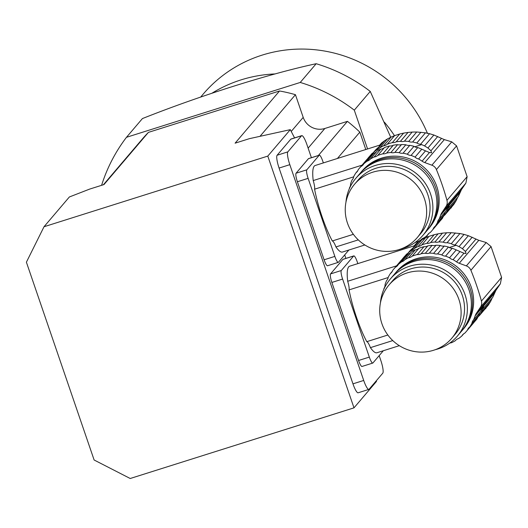 <?xml version="1.0" encoding="UTF-8"?>
<svg xmlns="http://www.w3.org/2000/svg" width="528" height="528" viewBox="0 0 528 528"><rect width="100%" height="100%" fill="white"/><g stroke="black" fill="none" stroke-linecap="round" stroke-linejoin="round"><path stroke-width="0.79" d="M474.236 322.021A6.527 6.349 40.4 0 1 474.25 322.007A47.837 46.563 40.4 0 0 476.065 320.001A47.837 46.563 40.4 0 0 477.028 318.826A6.527 6.349 40.4 0 1 479.325 315.678L488.261 305.177L490.763 301.165L481.457 312.088L479.932 314.734A47.837 46.563 40.4 0 1 479.325 315.678M476.065 320.001L477.028 318.826M486.123 307.692L485.661 308.689M492.195 297.95L490.763 301.165M468.349 235.706L464.033 234.406L455.096 244.906A47.837 46.563 40.4 0 1 456.166 245.322L459.05 246.629L468.349 235.706L478.804 240.306L486.229 242.55L491.06 246.583L501.6 277.372L500.359 283.813L495.931 290.341L492.756 297.297L482.77 309.005M467.491 330.04A47.837 46.563 40.4 0 1 466.528 331.214L473.22 323.347A47.837 46.563 -139.6 0 0 474.184 322.172L467.491 330.04A6.527 6.349 40.4 0 1 469.781 326.885L476.474 319.024A47.837 46.563 -139.6 0 0 477.088 318.08L478.685 315.355L471.953 323.255A6.527 6.349 40.4 0 1 473.649 319.737L480.553 311.632L482.453 307.303C483.859 304.498 484.361 303.91 483.945 305.554L481.457 312.088M392.773 340.58L370.412 347.642A9.57 1.874 72.5 0 0 366.788 341.669A45.375 8.89 -107.5 0 1 349.061 289.892A9.57 1.874 72.5 0 0 347.688 281.272A45.375 8.89 -107.5 0 1 349.628 266.211L415.107 245.54M347.688 281.272L396.515 265.861M407.959 253.156L404.521 256.45M413.741 246.365C416.5 244.517 415.384 245.83 410.388 250.305L407.847 253.288A6.527 6.349 40.4 0 1 405.029 255.981L406.771 253.935M399.34 345.675L376.946 352.75A45.375 8.89 -107.5 0 1 370.412 347.642M404.501 256.476L403.214 257.987A47.837 46.563 40.4 0 0 402.25 259.162A6.527 6.349 40.4 0 1 402.197 259.321M459.934 233.534L451.196 232.696L443.164 242.134A6.527 6.349 40.4 0 0 447.097 242.702A47.837 46.563 40.4 0 1 451.301 243.672L459.934 233.534L464.033 234.406M455.407 232.934L447.097 242.702M451.196 232.696L446.642 232.775L438.874 241.897A47.837 46.563 40.4 0 1 443.164 242.134M446.642 232.775L442.484 233.132L434.92 242.022A6.527 6.349 40.4 0 0 438.874 241.897M442.484 233.132L438.082 233.825L430.67 242.53A47.837 46.563 40.4 0 1 434.92 242.022M438.082 233.825L434.141 234.722L426.815 243.335A6.527 6.349 40.4 0 0 430.67 242.53M434.141 234.722L429.073 236.326L421.747 244.933A47.837 46.563 40.4 0 1 426.815 243.335M429.073 236.326L425.548 237.778L418.143 246.484A6.527 6.349 40.4 0 0 421.747 244.933M425.548 237.778L421.978 239.606L414.414 248.497A47.837 46.563 40.4 0 1 418.143 246.484M421.978 239.606L418.922 241.527L411.154 250.648A6.527 6.349 40.4 0 0 414.414 248.497M407.847 253.288A47.837 46.563 40.4 0 1 411.154 250.648M418.922 241.527L415.879 243.85L414.196 245.83M403.214 257.987A47.837 46.563 40.4 0 1 405.029 255.981M472.184 237.224L462.416 248.695L465.425 251.473L466.046 253.46L463.94 253.222L459.98 251.559L453.083 259.664A47.837 46.563 40.4 0 1 456.568 261.888A11.484 11.18 40.4 0 0 459.241 263.281L466.356 265.894A7.656 7.451 40.4 0 1 470.897 270.263A267.986 260.832 40.4 0 1 481.437 301.052A7.656 7.451 40.4 0 1 480.48 307.157L476.375 313.315A11.484 11.18 40.4 0 0 475.081 315.962A47.837 46.563 40.4 0 1 473.649 319.737M459.05 246.629L462.416 248.695M455.096 244.906A6.527 6.349 40.4 0 1 451.301 243.672M440.312 245.48A6.527 6.349 -139.6 0 0 444.246 246.041L437.554 253.909A6.527 6.349 40.4 0 1 433.62 253.348L440.312 245.48A47.837 46.563 -139.6 0 0 436.022 245.243L429.33 253.103A6.527 6.349 40.4 0 1 425.377 253.229L432.069 245.368A47.837 46.563 -139.6 0 0 427.825 245.87L421.126 253.737A6.527 6.349 40.4 0 1 417.272 254.542L423.964 246.682A47.837 46.563 -139.6 0 0 418.895 248.279L412.203 256.146A6.527 6.349 40.4 0 1 408.599 257.69L415.298 249.83A47.837 46.563 -139.6 0 0 411.563 251.843L404.87 259.703A6.527 6.349 40.4 0 1 401.61 261.855L408.302 253.994A47.837 46.563 -139.6 0 0 404.996 256.634L398.303 264.495A6.527 6.349 40.4 0 1 395.485 267.188L402.178 259.327A6.527 6.349 -139.6 0 0 403.267 258.667M402.178 259.327A47.837 46.563 -139.6 0 0 400.363 261.334L393.67 269.194A47.837 46.563 40.4 0 0 392.707 270.369A6.527 6.349 40.4 0 1 390.41 273.524L392.35 271.247M462.488 330.086L463.63 328.746A44.035 42.854 -139.6 0 0 471.273 287.206A44.035 42.854 -139.6 0 0 437.91 257.776A44.035 42.854 -139.6 0 0 396.568 271.663L395.432 273.002A44.035 42.854 40.4 0 1 436.768 259.116A44.035 42.854 40.4 0 1 470.131 288.545A44.035 42.854 40.4 0 1 462.488 330.086A44.035 42.854 40.4 0 1 461.914 330.746M394.865 273.676A44.035 42.854 40.4 0 1 395.432 273.002M429.33 253.103A47.837 46.563 40.4 0 1 433.62 253.348M432.069 245.368A6.527 6.349 -139.6 0 0 436.022 245.243M421.126 253.737A47.837 46.563 40.4 0 1 425.377 253.229M423.964 246.682A6.527 6.349 -139.6 0 0 427.825 245.87M412.203 256.146A47.837 46.563 40.4 0 1 417.272 254.542M415.298 249.83A6.527 6.349 -139.6 0 0 418.895 248.279M404.87 259.703A47.837 46.563 40.4 0 1 408.599 257.69M408.302 253.994A6.527 6.349 -139.6 0 0 411.253 252.206M398.303 264.495A47.837 46.563 40.4 0 1 401.61 261.855M413.912 245.916L414.381 245.612M393.67 269.194A47.837 46.563 40.4 0 1 395.485 267.188M387.064 280.064L386.542 280.672A6.527 6.349 40.4 0 0 388.245 277.154A47.837 46.563 40.4 0 1 390.41 273.524M383.744 289.582A47.837 46.563 40.4 0 1 384.001 288.407A6.527 6.349 40.4 0 0 385.051 284.638A47.837 46.563 40.4 0 1 386.542 280.672M449.394 343.325A6.527 6.349 40.4 0 1 451.592 342.718A47.837 46.563 40.4 0 0 455.327 340.705A6.527 6.349 40.4 0 1 458.588 338.554A47.837 46.563 40.4 0 0 461.888 335.914A6.527 6.349 40.4 0 1 464.713 333.221A47.837 46.563 40.4 0 0 466.528 331.214M455.631 340.342L455.327 340.705M463.624 333.881L461.888 335.914M474.54 321.295A6.527 6.349 -139.6 0 0 474.184 322.172M471.953 323.255A47.837 46.563 40.4 0 1 469.781 326.885M478.685 315.355L479.985 312.299M484.044 304.616L483.945 305.554L494.472 293.185M453.083 259.664A6.527 6.349 40.4 0 1 449.546 257.796L456.271 249.896L453.321 248.668A47.837 46.563 -139.6 0 0 452.245 248.252L445.553 256.113A47.837 46.563 40.4 0 1 449.546 257.796M459.98 251.559L456.271 249.896M445.553 256.113A6.527 6.349 40.4 0 1 441.758 254.885L448.45 247.018A6.527 6.349 -139.6 0 0 452.245 248.252M448.45 247.018A47.837 46.563 -139.6 0 0 444.246 246.041M437.554 253.909A47.837 46.563 40.4 0 1 441.758 254.885M380.431 302.94A44.035 42.854 40.4 0 1 390.304 279.022L394.291 274.342A44.035 42.854 40.4 0 1 455.598 270.244A44.035 42.854 40.4 0 1 461.347 331.426L457.36 336.105A44.035 42.854 40.4 0 1 435.323 349.675M381.922 323.73A41.158 40.062 -139.6 0 0 413.114 351.239A41.158 40.062 -139.6 0 0 451.757 338.263A41.158 40.062 -139.6 0 0 446.384 281.074A41.158 40.062 -139.6 0 0 389.07 284.902A41.158 40.062 -139.6 0 0 381.922 323.73M451.757 338.263L455.176 334.244A41.158 40.062 -139.6 0 0 449.803 277.061A41.158 40.062 -139.6 0 0 392.489 280.883L389.07 284.902M390.304 279.022A44.035 42.854 40.4 0 1 451.612 274.93A44.035 42.854 40.4 0 1 457.36 336.105M366.788 341.669L387.849 335.016M388.179 277.543L349.061 289.892M383.335 350.731L372.933 362.954A7.656 1.498 72.5 0 1 372.775 363.066A7.656 1.498 72.5 0 1 369.329 357.1L342.606 279.055L331.868 282.447A7.656 1.498 -107.5 0 1 330.541 273.92L341.286 270.527A7.656 1.498 72.5 0 0 342.606 279.055M362.188 366.346A7.656 1.498 -107.5 0 1 362.03 366.458A7.656 1.498 -107.5 0 1 358.585 360.492L331.868 282.447M357.852 263.617L357.245 261.862A7.656 1.498 72.5 0 0 353.8 255.895A7.656 1.498 72.5 0 0 353.648 256.007L342.903 259.393L330.541 273.92M353.648 256.007L341.286 270.527M342.903 259.393A7.656 1.498 -107.5 0 1 343.061 259.288A7.656 1.498 -107.5 0 1 343.253 259.288M439.758 221.318A6.527 6.349 40.4 0 1 439.771 221.311A47.837 46.563 40.4 0 0 441.586 219.298A47.837 46.563 40.4 0 0 442.556 218.13A6.527 6.349 40.4 0 1 444.847 214.975L453.783 204.475L456.284 200.462L446.985 211.385L445.454 214.031A47.837 46.563 40.4 0 1 444.847 214.975M441.586 219.298L442.556 218.13M451.645 206.989L451.183 207.986M457.717 197.248L456.284 200.462M433.871 135.003L429.554 133.703L420.618 144.203A47.837 46.563 40.4 0 1 421.694 144.619L424.571 145.926L433.871 135.003L444.325 139.603L451.75 141.847L456.581 145.88L467.122 176.669L465.881 183.11L461.452 189.638L458.278 196.594L448.252 208.349M433.013 229.337A47.837 46.563 40.4 0 1 432.049 230.512L438.742 222.644A47.837 46.563 -139.6 0 0 439.705 221.476L433.013 229.337A6.527 6.349 40.4 0 1 435.303 226.182L441.995 218.321A47.837 46.563 -139.6 0 0 442.609 217.378L444.206 214.652L437.474 222.552A6.527 6.349 40.4 0 1 439.171 219.034L446.074 210.929L447.975 206.6C449.381 203.795 449.882 203.207 449.467 204.851L446.985 211.385M358.294 239.877L335.933 246.939A9.57 1.874 72.5 0 0 332.31 240.966A45.375 8.89 -107.5 0 1 314.582 189.189A9.57 1.874 72.5 0 0 313.216 180.569A45.375 8.89 -107.5 0 1 315.15 165.508L380.629 144.837M313.216 180.569L362.036 165.158M372.293 153.232L368.735 157.285A47.837 46.563 40.4 0 1 370.55 155.278L373.481 152.453M379.262 145.662C382.021 143.814 380.906 145.127 375.91 149.602L373.369 152.585A6.527 6.349 40.4 0 1 370.55 155.278M364.861 244.979L342.467 252.047A45.375 8.89 -107.5 0 1 335.933 246.939M368.735 157.285A47.837 46.563 40.4 0 0 367.772 158.459A6.527 6.349 40.4 0 1 367.719 158.618M425.456 132.832L416.717 131.993L408.685 141.431A6.527 6.349 40.4 0 0 412.619 141.999A47.837 46.563 40.4 0 1 416.823 142.976L425.456 132.832L429.554 133.703M420.928 132.231L412.619 141.999M416.717 131.993L412.163 132.073L404.395 141.194A47.837 46.563 40.4 0 1 408.685 141.431M412.163 132.073L408.005 132.429L400.442 141.319A6.527 6.349 40.4 0 0 404.395 141.194M408.005 132.429L403.603 133.122L396.191 141.827A47.837 46.563 40.4 0 1 400.442 141.319M403.603 133.122L399.663 134.026L392.337 142.633A6.527 6.349 40.4 0 0 396.191 141.827M399.663 134.026L394.594 135.623L387.268 144.23A47.837 46.563 40.4 0 1 392.337 142.633M394.594 135.623L391.076 137.075L383.665 145.781A6.527 6.349 40.4 0 0 387.268 144.23M391.076 137.075L387.499 138.904L379.936 147.794A47.837 46.563 40.4 0 1 383.665 145.781M387.499 138.904L384.443 140.824L376.675 149.945A6.527 6.349 40.4 0 0 379.936 147.794M373.369 152.585A47.837 46.563 40.4 0 1 376.675 149.945M384.443 140.824L381.401 143.147L379.718 145.127M437.705 136.521L427.937 147.998L430.947 150.77L431.567 152.764L429.462 152.519L425.502 150.856L418.605 158.961A47.837 46.563 40.4 0 1 422.09 161.185A11.484 11.18 40.4 0 0 424.763 162.578L431.878 165.191A7.656 7.451 40.4 0 1 436.418 169.561A267.986 260.832 40.4 0 1 446.959 200.35A7.656 7.451 40.4 0 1 446.002 206.455L441.896 212.612A11.484 11.18 40.4 0 0 440.603 215.259A47.837 46.563 40.4 0 1 439.171 219.034M424.571 145.926L427.937 147.998M420.618 144.203A6.527 6.349 40.4 0 1 416.823 142.976M405.834 144.778A6.527 6.349 -139.6 0 0 409.768 145.345L403.075 153.206A6.527 6.349 40.4 0 1 399.142 152.645L405.834 144.778A47.837 46.563 -139.6 0 0 401.544 144.54L394.852 152.407A6.527 6.349 40.4 0 1 390.898 152.526L397.591 144.665A47.837 46.563 -139.6 0 0 393.347 145.174L386.648 153.034A6.527 6.349 40.4 0 1 382.793 153.839L389.492 145.979A47.837 46.563 -139.6 0 0 384.417 147.576L377.725 155.443A6.527 6.349 40.4 0 1 374.121 156.988L380.82 149.127A47.837 46.563 -139.6 0 0 377.084 151.14L370.392 159.001A6.527 6.349 40.4 0 1 367.132 161.152L373.824 153.292A47.837 46.563 -139.6 0 0 370.517 155.932L363.825 163.792A6.527 6.349 40.4 0 1 361.007 166.485L367.699 158.624A6.527 6.349 -139.6 0 0 368.788 157.964M367.699 158.624A47.837 46.563 -139.6 0 0 365.884 160.631L359.192 168.491A47.837 46.563 40.4 0 0 358.228 169.666A6.527 6.349 40.4 0 1 355.938 172.821L357.872 170.544M428.01 229.383L429.152 228.043A44.035 42.854 -139.6 0 0 436.795 186.503A44.035 42.854 -139.6 0 0 403.432 157.073A44.035 42.854 -139.6 0 0 362.089 170.96L360.954 172.3A44.035 42.854 40.4 0 1 402.29 158.413A44.035 42.854 40.4 0 1 435.659 187.843A44.035 42.854 40.4 0 1 428.01 229.383A44.035 42.854 40.4 0 1 427.436 230.043M360.386 172.973A44.035 42.854 40.4 0 1 360.954 172.3M394.852 152.407A47.837 46.563 40.4 0 1 399.142 152.645M397.591 144.665A6.527 6.349 -139.6 0 0 401.544 144.54M386.648 153.034A47.837 46.563 40.4 0 1 390.898 152.526M389.492 145.979A6.527 6.349 -139.6 0 0 393.347 145.174M377.725 155.443A47.837 46.563 40.4 0 1 382.793 153.839M380.82 149.127A6.527 6.349 -139.6 0 0 384.417 147.576M370.392 159.001A47.837 46.563 40.4 0 1 374.121 156.988M373.824 153.292A6.527 6.349 -139.6 0 0 376.774 151.503M363.825 163.792A47.837 46.563 40.4 0 1 367.132 161.152M379.441 145.213L379.903 144.91M359.192 168.491A47.837 46.563 40.4 0 1 361.007 166.485M352.585 179.362L352.07 179.969A6.527 6.349 40.4 0 0 353.767 176.451A47.837 46.563 40.4 0 1 355.938 172.821M349.265 188.879A47.837 46.563 40.4 0 1 349.523 187.704A6.527 6.349 40.4 0 0 350.572 183.935A47.837 46.563 40.4 0 1 352.07 179.969M414.916 242.629A6.527 6.349 40.4 0 1 417.113 242.015A47.837 46.563 40.4 0 0 420.849 240.002A6.527 6.349 40.4 0 1 424.109 237.851A47.837 46.563 40.4 0 0 427.409 235.211A6.527 6.349 40.4 0 1 430.234 232.518A47.837 46.563 40.4 0 0 432.049 230.512M421.153 239.639L420.849 240.002M429.145 233.178L427.409 235.211M440.062 220.592A6.527 6.349 -139.6 0 0 439.705 221.476M437.474 222.552A47.837 46.563 40.4 0 1 435.303 226.182M444.206 214.652L445.507 211.596M449.566 203.914L449.467 204.851L459.994 192.489M418.605 158.961A6.527 6.349 40.4 0 1 415.067 157.1L421.793 149.193L418.843 147.965A47.837 46.563 -139.6 0 0 417.767 147.55L411.074 155.41A47.837 46.563 40.4 0 1 415.067 157.1M425.502 150.856L421.793 149.193M411.074 155.41A6.527 6.349 40.4 0 1 407.279 154.183L413.972 146.315A6.527 6.349 -139.6 0 0 417.767 147.55M413.972 146.315A47.837 46.563 -139.6 0 0 409.768 145.345M403.075 153.206A47.837 46.563 40.4 0 1 407.279 154.183M345.952 202.237A44.035 42.854 40.4 0 1 355.826 178.319L359.812 173.639A44.035 42.854 40.4 0 1 421.12 169.547A44.035 42.854 40.4 0 1 426.868 230.723L422.882 235.402A44.035 42.854 40.4 0 1 400.851 248.972M347.444 223.027A41.158 40.062 -139.6 0 0 378.635 250.543A41.158 40.062 -139.6 0 0 417.278 237.56A41.158 40.062 -139.6 0 0 411.906 180.371A41.158 40.062 -139.6 0 0 354.592 184.199A41.158 40.062 -139.6 0 0 347.444 223.027M417.278 237.56L420.697 233.541A41.158 40.062 -139.6 0 0 415.325 176.359A41.158 40.062 -139.6 0 0 358.01 180.18L354.592 184.199M355.826 178.319A44.035 42.854 40.4 0 1 417.133 174.227A44.035 42.854 40.4 0 1 422.882 235.402M332.31 240.966L353.371 234.313M353.701 176.84L314.582 189.189M348.856 250.028L338.455 262.251A7.656 1.498 72.5 0 1 338.296 262.363A7.656 1.498 72.5 0 1 334.851 256.397L308.128 178.352L297.389 181.744A7.656 1.498 -107.5 0 1 296.063 173.217L306.808 169.825A7.656 1.498 72.5 0 0 308.128 178.352M327.71 265.643A7.656 1.498 -107.5 0 1 327.551 265.756A7.656 1.498 -107.5 0 1 324.106 259.789L297.389 181.744M323.374 162.914L322.766 161.159A7.656 1.498 72.5 0 0 319.328 155.192A7.656 1.498 72.5 0 0 319.169 155.305L308.425 158.69L296.063 173.217M319.169 155.305L306.808 169.825M308.425 158.69A7.656 1.498 -107.5 0 1 308.583 158.585A7.656 1.498 -107.5 0 1 308.774 158.585M101.594 185.321A164.644 160.248 40.4 0 1 126.476 137.306L300.234 82.454A164.644 160.248 40.4 0 1 354.295 110.161L367.58 148.955M401.742 248.741L402.059 249.658M427.456 235.158A134.013 130.436 40.4 0 1 426.38 237.62M200.673 97.066L203.155 94.142A134.013 130.436 40.4 0 1 427.528 133.538M212.065 93.152A134.013 130.436 40.4 0 1 275.233 73.927M384.377 122.173A134.013 130.436 40.4 0 1 394.495 135.703M300.234 82.454L316.18 63.716C269.663 73.663 200.191 95.575 142.428 118.569L126.476 137.306M316.18 63.716A164.644 160.248 40.4 0 1 370.247 91.423L390.727 137.24M423.482 238.788L423.317 238.121M354.295 110.161L370.247 91.423M376.352 380.721L376.497 381.414L353.991 407.847L267.795 156.097L290.301 129.657L249.381 138.666L235.099 143.174L279.53 90.981L148.414 132.376A151.239 147.206 -139.6 0 0 141.9 139.517L103.396 184.754M148.414 132.376L103.983 184.569L89.701 189.077L69.359 196.977L44.015 226.743L26.4 262.198L94.123 460.007L130.211 478.5L353.991 407.847M44.015 226.743L267.795 156.097M311.401 157.694L306.913 144.586A11.484 2.251 72.5 0 0 301.745 135.643L291.001 139.036A11.484 2.251 72.5 0 0 290.77 139.194L277.094 155.258A11.484 2.251 72.5 0 0 279.081 168.056L352.961 383.843A11.484 2.251 72.5 0 0 358.129 392.792L368.874 389.4A11.484 2.251 72.5 0 0 369.105 389.235L382.78 373.177A11.484 2.251 72.5 0 0 380.794 360.38L379.17 355.628M294.578 137.9L290.301 129.657M337.412 158.479L359.839 132.139L365.792 149.523M399.947 249.289L400.27 250.226M359.839 132.139A151.239 147.206 -139.6 0 0 347.437 121.348L324.859 128.476A17.233 16.771 40.4 0 1 303.204 117.381L295.442 94.697A151.239 147.206 -139.6 0 0 279.53 90.981M347.437 121.348L318.371 155.496M295.442 94.697L260.126 136.184M344.692 254.925L345.88 258.397M301.745 135.643A11.484 2.251 72.5 0 0 301.508 135.808L287.839 151.866A11.484 2.251 72.5 0 0 289.819 164.663L363.706 380.45A11.484 2.251 72.5 0 0 368.874 389.4M475.952 239.111L465.425 251.473M482.453 307.303L475.081 315.962M495.931 290.341L476.375 313.315M500.359 283.813L480.48 307.157M501.6 277.372L481.437 301.052M491.06 246.583L470.897 270.263M486.229 242.55L466.356 265.894M478.804 240.306L459.241 263.281M463.94 253.222L456.568 261.888M358.585 360.492L369.329 357.1M449.242 247.507L456.166 245.322M479.932 314.734L478.724 315.117M441.474 138.409L430.947 150.77M447.975 206.6L440.603 215.259M461.452 189.638L441.896 212.612M465.881 183.11L446.002 206.455M467.122 176.669L446.959 200.35M456.581 145.88L436.418 169.561M451.75 141.847L431.878 165.191M444.325 139.603L424.763 162.578M429.462 152.519L422.09 161.185M324.106 259.789L334.851 256.397M414.764 146.804L421.694 144.619M445.454 214.031L444.246 214.414M324.859 128.476L308.128 148.137M303.204 117.381L291.232 131.446M352.961 383.843L363.706 380.45M279.081 168.056L289.819 164.663M277.094 155.258L287.839 151.866M290.77 139.194L301.508 135.808M362.03 366.458L372.775 363.066M343.061 259.288L353.8 255.895M327.551 265.756L338.296 262.363M308.583 158.585L319.328 155.192"/></g></svg>
